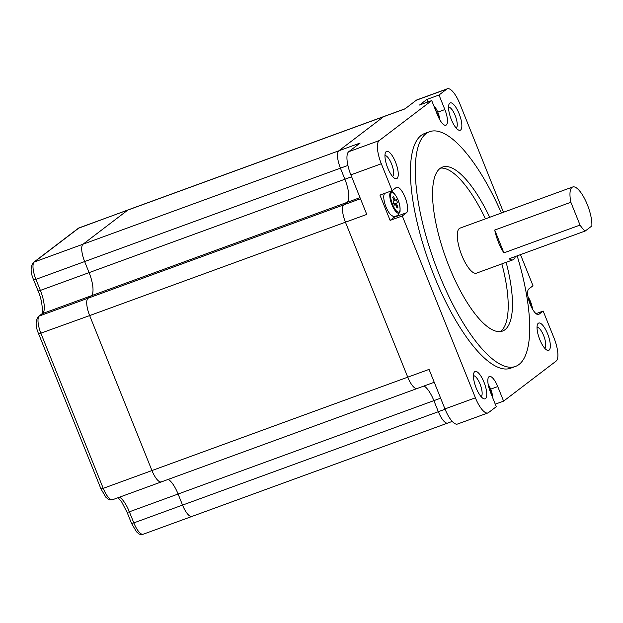 <?xml version="1.0" encoding="UTF-8"?>
<svg xmlns="http://www.w3.org/2000/svg" width="623" height="623" viewBox="0 0 623 623"><rect width="100%" height="100%" fill="white"/><g stroke="black" fill="none" stroke-linecap="round" stroke-linejoin="round"><path stroke-width="0.93" d="M405.114 108.76L128.245 209.842A15.411 4.961 69.9 0 0 127.808 210.083L83.038 244.193A15.411 4.961 69.9 0 0 84.642 261.559L89.097 272.625A20.543 6.612 -110.1 0 1 91.246 295.777L88.045 298.215A15.411 4.961 69.9 0 0 89.657 315.581L151.957 470.56A15.411 4.961 69.9 0 0 161.349 481.898A15.411 4.961 69.9 0 0 161.793 481.665M503.454 212.264L459.891 103.901A20.543 6.612 69.9 0 0 447.369 88.778L416.912 99.89A20.543 6.612 69.9 0 0 416.328 100.217L404.911 108.916L383.597 116.696A15.411 4.961 69.9 0 1 384.033 116.454A15.411 4.961 69.9 0 0 383.597 116.696L338.826 150.805A15.411 4.961 69.9 0 0 340.438 168.171L344.885 179.237A20.543 6.612 -110.1 0 1 347.034 202.389L343.834 204.827A15.411 4.961 69.9 0 0 345.446 222.193L407.746 377.172A15.411 4.961 69.9 0 0 417.137 388.511A15.411 4.961 69.9 0 0 417.581 388.277M440.632 398.175L433.888 400.636A20.543 6.612 -110.1 0 0 424.061 385.987A20.543 6.612 -110.1 0 1 433.888 400.636L438.335 411.71A15.411 4.961 69.9 0 0 447.735 423.048A15.411 4.961 69.9 0 0 448.171 422.807M445.087 409.241L438.335 411.71L433.888 400.636L178.1 494.023A20.543 6.612 -110.1 0 0 168.272 479.375A20.543 6.612 -110.1 0 1 178.1 494.023L182.547 505.097A15.411 4.961 69.9 0 0 191.946 516.436A15.411 4.961 69.9 0 0 192.382 516.194M520.485 254.628L533 285.762L528.795 288.963A13.698 4.408 69.9 0 0 530.228 304.398A13.698 4.408 69.9 0 0 538.584 314.483A13.698 4.408 69.9 0 0 538.973 314.265L543.17 311.064L536.06 313.657M503.898 252.868L494.732 230.058A23.97 7.717 69.9 0 0 498.4 242.16A23.97 7.717 69.9 0 0 503.898 252.868L580.029 225.074A23.97 7.717 69.9 0 0 585.262 230.985L509.131 258.779A23.97 7.717 69.9 0 0 513.017 259.807A23.97 7.717 69.9 0 0 515.33 256.512M585.262 230.985L591.85 225.962A23.97 7.717 69.9 0 0 587.325 204.624A23.97 7.717 69.9 0 0 572.708 186.978L460.039 228.119A23.97 7.717 69.9 0 0 461.861 255.5A23.97 7.717 69.9 0 0 476.478 273.147L513.017 259.807M489.694 217.287A87.313 28.113 69.9 0 0 442.579 167.057A87.313 28.113 69.9 0 0 449.222 266.823A87.313 28.113 69.9 0 0 502.465 331.093A87.313 28.113 69.9 0 0 506.133 262.314M485.434 218.844A87.313 28.113 69.9 0 0 440.547 168.101M501.398 213.011A124.974 40.238 69.9 0 0 429.66 131.679A124.974 40.238 69.9 0 0 439.176 274.478A124.974 40.238 69.9 0 0 515.385 366.472A124.974 40.238 69.9 0 0 517.176 255.835M429.66 131.679L424.785 133.454A124.974 40.238 69.9 0 0 434.301 276.262A124.974 40.238 69.9 0 0 510.51 368.248L515.385 366.472M451.317 119.523A14.555 4.688 -110.1 0 1 449.012 104.251A14.555 4.688 -110.1 0 1 459.081 113.604A14.555 4.688 -110.1 0 1 458.396 129.966A14.555 4.688 -110.1 0 1 451.317 119.523M456.161 128.034A11.128 3.582 69.9 0 0 455.125 115.411A11.128 3.582 69.9 0 0 448.544 107.164M387.724 167.969A14.555 4.688 -110.1 0 1 385.419 152.697A14.555 4.688 -110.1 0 1 395.488 162.05A14.555 4.688 -110.1 0 1 394.803 178.412A14.555 4.688 -110.1 0 1 387.724 167.969M392.576 176.48A11.128 3.582 69.9 0 0 391.532 163.857A11.128 3.582 69.9 0 0 384.952 155.61M476.213 388.098A14.555 4.688 -110.1 0 1 473.908 372.834A14.555 4.688 -110.1 0 1 483.985 382.187A14.555 4.688 -110.1 0 1 483.3 398.541A14.555 4.688 -110.1 0 1 476.213 388.098M481.065 396.617A11.128 3.582 69.9 0 0 480.022 383.994A11.128 3.582 69.9 0 0 473.449 375.747M539.806 339.652A14.555 4.688 -110.1 0 1 537.501 324.388A14.555 4.688 -110.1 0 1 547.57 333.741A14.555 4.688 -110.1 0 1 546.885 350.095A14.555 4.688 -110.1 0 1 539.806 339.652M544.658 348.171A11.128 3.582 69.9 0 0 543.614 335.548A11.128 3.582 69.9 0 0 537.042 327.301M427.853 101.985L426.833 99.462L419.528 105.03L431.708 100.583L379.173 140.603A20.543 6.612 69.9 0 0 381.315 163.756L392.124 190.646L379.944 195.092L390.115 220.394L402.294 215.947L475.404 397.809A20.543 6.612 69.9 0 0 487.934 412.932A20.543 6.612 69.9 0 0 488.518 412.605L496.282 406.694L490.433 392.14A13.698 4.408 69.9 0 1 489.39 376.494A13.698 4.408 69.9 0 1 497.746 386.572L503.594 401.126L556.129 361.099A20.543 6.612 69.9 0 0 553.979 337.946L543.17 311.064M426.833 99.462L439.013 95.015L446.784 89.097L416.328 100.217M79.518 227.629A15.411 4.961 69.9 0 0 79.082 227.87A3.427 3.224 -127.3 0 0 78.28 228.314L128.245 209.842A15.411 4.961 69.9 0 0 127.808 210.083L383.597 116.696L338.826 150.805A15.411 4.961 69.9 0 0 340.438 168.171L344.885 179.237A20.543 6.612 -110.1 0 1 347.034 202.389L343.834 204.827A15.411 4.961 69.9 0 0 345.446 222.193L407.746 377.172A15.411 4.961 69.9 0 0 417.137 388.511L112.631 499.693C107.795 500.004 109.181 499.786 105.926 497.318L100.973 488.93L103.231 488.346A15.411 4.961 69.9 0 0 112.631 499.693M347.914 165.438L84.642 261.559A15.411 4.961 69.9 0 1 83.038 244.193L34.312 261.979L79.082 227.87L127.808 210.083L83.038 244.193L360.141 143.025L348.716 151.724A20.543 6.612 69.9 0 0 350.866 174.876L366.76 214.413L89.657 315.581L151.957 470.56A15.411 4.961 69.9 0 0 161.349 481.898M78.28 228.314L33.51 262.423A3.427 3.224 -127.3 0 1 34.312 261.979A15.411 4.961 69.9 0 0 35.924 279.345L84.642 261.559L89.097 272.625A20.543 6.612 -110.1 0 1 91.246 295.777L42.52 313.571L39.327 316.001A15.411 4.961 69.9 0 0 40.931 333.367L103.231 488.346L429.06 369.392L444.954 408.929A20.543 6.612 69.9 0 0 457.484 424.045L487.934 412.932M119.546 497.162A20.543 6.612 -110.1 0 1 129.374 511.81L178.1 494.023L182.547 505.097L438.335 411.71A15.411 4.961 69.9 0 0 447.735 423.048L143.22 534.223C138.384 534.542 139.77 534.324 136.515 531.847L131.562 523.468L133.828 522.884A15.411 4.961 69.9 0 0 143.22 534.223M495.269 404.163L503.594 401.126M447.369 88.778A20.543 6.612 69.9 0 0 446.784 89.097M431.708 100.583L437.556 115.13A13.698 4.408 69.9 0 0 445.904 125.215A13.698 4.408 69.9 0 0 444.861 109.562L439.013 95.015M402.294 215.947L406.5 212.747A13.698 4.408 69.9 0 0 405.316 197.943A13.698 4.408 69.9 0 0 396.719 187.227A13.698 4.408 69.9 0 0 396.329 187.437L392.124 190.646M500.238 331.6A87.313 28.113 69.9 0 0 501.873 263.872M494.732 230.058L570.863 202.265A23.97 7.717 69.9 0 1 572.708 186.978M580.029 225.074L570.863 202.265M390.115 220.394L394.32 217.193A13.698 4.408 69.9 0 0 394.959 216.352M360.024 197.647L91.246 295.777L88.045 298.215A15.411 4.961 69.9 0 0 89.657 315.581L38.673 333.951L100.973 488.93M131.562 523.468L127.115 512.394L129.374 511.81L133.828 522.884L182.547 505.097A15.411 4.961 69.9 0 0 191.946 516.436M397.552 207.848A5.989 1.931 -110.1 0 1 397.381 207.942A5.989 1.931 -110.1 0 1 396.999 207.965L396.135 205.824A1.713 0.553 69.9 0 0 395.091 204.57A1.713 0.553 69.9 0 0 395.044 204.593L394.429 205.06A5.989 1.931 -110.1 0 1 393.152 201.899L393.775 201.431A1.713 0.553 69.9 0 0 393.596 199.5L392.731 197.359A5.989 1.931 -110.1 0 1 393.269 196.689A5.989 1.931 -110.1 0 1 393.65 196.666L394.507 198.807A1.713 0.553 69.9 0 0 395.55 200.069A1.713 0.553 69.9 0 0 395.605 200.038L396.22 199.57A5.989 1.931 -110.1 0 1 397.49 202.732L396.874 203.199A1.713 0.553 69.9 0 0 397.053 205.131L397.91 207.272A5.989 1.931 -110.1 0 1 397.552 207.848M400.044 211.571A11.455 3.691 -110.1 0 1 399.257 213.011A11.455 3.691 -110.1 0 1 391.945 204.765A11.455 3.691 -110.1 0 1 390.746 191.853A11.455 3.691 -110.1 0 1 392.965 192.196C398.042 197.655 400.394 204.118 400.044 211.571L397.801 215.465C394.959 216.594 393.074 216.672 392.147 215.706A11.985 3.855 -110.1 0 1 385.606 205.863A11.985 3.855 -110.1 0 1 384.266 194.119L384.703 193.348M397.49 202.732L393.931 204.033M397.91 207.272L396.874 207.654M393.65 196.666L392.965 196.915M351.629 176.776L40.378 290.411A20.543 6.612 -110.1 0 1 42.52 313.571A3.427 3.224 -127.3 0 0 41.718 314.008L38.517 316.445C35.301 320.565 35.347 326.397 38.673 333.951M360.468 198.753L39.327 316.001A3.427 3.224 -127.3 0 0 38.517 316.445M538.147 314.568L538.973 314.265M379.173 140.603L348.716 151.724M381.315 163.756L350.866 174.876M475.404 397.809L444.954 408.929M394.32 217.193L406.5 212.747M437.86 112.117L444.861 109.562M490.737 389.134L497.746 386.572M33.51 262.423C30.286 266.543 30.34 272.376 33.658 279.929L35.924 279.345L40.378 290.411L38.112 290.996C43.828 303.977 42.271 316.258 41.671 314.047M391.462 192.709A10.396 3.349 69.9 0 0 392.552 204.43A10.396 3.349 69.9 0 0 399.187 211.921A10.396 3.349 69.9 0 0 398.097 200.201A10.396 3.349 69.9 0 0 391.462 192.709M396.874 203.199L394.024 204.243M397.053 205.131L396.002 205.512M394.507 198.807L393.471 199.181M395.496 200.076L393.907 200.661M439.807 119.811A10.396 3.349 69.9 0 0 433.748 105.669M532.478 309.078A10.396 3.349 69.9 0 0 528 296.813M492.754 397.91A10.396 3.349 69.9 0 0 488.206 384.555M434.239 382.273L417.137 388.511M452.22 421.413L447.735 423.048M127.115 512.394L121.617 501.827L118.09 497.699M33.658 279.929L38.112 290.996M390.971 191.066L392.965 192.196M395.55 200.069L393.907 200.668M433.515 105.085L439.978 120.099M527.946 296.478L532.649 309.366M488.152 384.22L492.941 398.377"/></g></svg>
